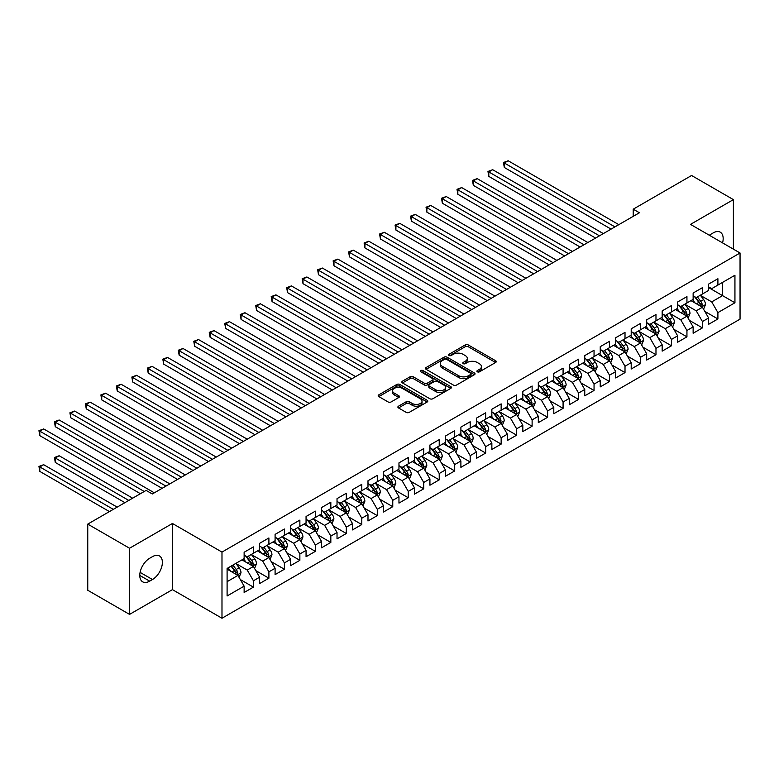 <?xml version="1.0" encoding="UTF-8"?>
<svg xmlns="http://www.w3.org/2000/svg" width="779" height="779" viewBox="0 0 779 779"><rect width="100%" height="100%" fill="white"/><g stroke="black" fill="none" stroke-linecap="round" stroke-linejoin="round"><path stroke-width="1.17" d="M477.352 371.817A1.509 0.867 0 0 0 479.474 371.817L495.619 362.488A2.152 1.237 0 0 0 496.252 361.612A2.152 1.237 0 0 0 495.619 360.735L468.267 344.941A2.152 1.237 0 0 0 465.229 344.941L449.084 354.26A1.509 0.867 0 0 0 448.636 354.883A1.509 0.867 0 0 0 449.084 355.497A1.509 0.867 0 0 0 451.207 355.497L453.3 354.289A6.875 3.973 0 0 1 463.028 354.289L465.306 355.604A6.875 3.973 0 0 1 467.322 358.408A6.875 3.973 0 0 1 465.306 361.222L463.213 362.42A1.509 0.867 0 0 0 462.775 363.043A1.509 0.867 0 0 0 463.213 363.657A1.509 0.867 0 0 0 465.345 363.657L467.429 362.449A6.875 3.973 0 0 1 477.157 362.449L479.436 363.764A6.875 3.973 0 0 1 481.451 366.568A6.875 3.973 0 0 1 479.436 369.382L477.352 370.58A1.509 0.867 0 0 0 476.904 371.203A1.509 0.867 0 0 0 477.352 371.817L477.352 370.58M398.507 406.19A2.152 1.237 0 0 0 397.884 407.066A2.152 1.237 0 0 0 398.507 407.943L406.18 412.373A2.152 1.237 0 0 0 409.228 412.373L427.155 402.022A2.152 1.237 0 0 0 427.788 401.136A2.152 1.237 0 0 0 427.155 400.26L399.802 384.466A2.152 1.237 0 0 0 396.764 384.466L378.828 394.826A2.152 1.237 0 0 0 378.204 395.703A2.152 1.237 0 0 0 378.828 396.579L388.098 401.935A2.152 1.237 0 0 0 391.136 401.935L398.819 397.494A2.152 1.237 0 0 0 399.442 396.618A2.152 1.237 0 0 0 398.819 395.742L394.213 393.093A5.745 3.32 0 0 1 392.528 390.746A5.745 3.32 0 0 1 396.083 387.679A5.745 3.32 0 0 1 402.344 388.4L420.358 398.79A5.745 3.32 0 0 1 422.043 401.136A5.745 3.32 0 0 1 418.489 404.204A5.745 3.32 0 0 1 412.227 403.483L409.228 401.76A2.152 1.237 0 0 0 406.18 401.76L398.507 406.19L398.507 407.943M129.557 548.241L129.557 614.397L172.441 589.635L172.441 523.478L129.557 548.241L87.754 524.111L146.121 490.41L152.314 493.983L639.413 212.764L633.22 209.191L633.22 216.338M172.441 523.478L221.986 552.087L740.05 252.99L740.05 319.137L221.986 618.234L221.986 552.087M733.39 249.144L733.39 199.619L690.506 224.381L740.05 252.99M733.39 199.619L691.586 175.489L633.22 209.191M453.446 385.079A2.152 1.237 0 0 0 456.484 385.079L474.421 374.728A2.152 1.237 0 0 0 475.054 373.852A2.152 1.237 0 0 0 474.421 372.975L447.068 357.181A2.152 1.237 0 0 0 444.03 357.181L426.094 367.532A2.152 1.237 0 0 0 425.461 368.409A2.152 1.237 0 0 0 426.094 369.295L453.446 385.079M421.449 372.138A1.509 0.867 0 0 1 422.978 372.352L422.978 370.561L450.788 386.618A2.152 1.237 0 0 1 451.421 387.494A2.152 1.237 0 0 1 450.788 388.37L432.861 398.731A2.152 1.237 0 0 1 429.813 398.731L402.461 382.937L402.461 381.174A2.152 1.237 0 0 0 401.828 382.061A2.152 1.237 0 0 0 402.461 382.937M402.461 381.174L410.134 376.744A2.152 1.237 0 0 1 413.172 376.744L424.273 383.151A2.152 1.237 0 0 0 427.311 383.151L432.403 380.21A2.152 1.237 0 0 0 433.027 379.334A2.152 1.237 0 0 0 432.403 378.458L420.855 371.787A1.509 0.867 0 0 1 420.407 371.174A1.509 0.867 0 0 1 421.342 370.376A1.509 0.867 0 0 1 422.978 370.561M708.617 287.578L722.552 295.631L722.552 282.397L734.938 275.25L717.907 285.075L717.907 278.736L708.617 284.092L708.617 290.44L702.424 294.014L702.424 287.675L693.135 293.031L693.135 299.379L686.942 302.953L686.942 296.614L677.652 301.97L677.652 308.318L671.459 311.892L671.459 305.553L662.169 310.909L662.169 317.257L655.976 320.831L655.976 314.492L646.687 319.848L646.687 326.197L640.494 329.77L640.494 323.431L631.204 328.787L631.204 335.136L625.011 338.709L625.011 332.37L615.722 337.726L615.722 344.075L609.529 347.648L609.529 341.309L600.239 346.665L600.239 353.014L594.046 356.587L594.046 350.248L584.756 355.604L584.756 361.953L578.563 365.526L578.563 359.187L569.274 364.543L569.274 370.892L563.081 374.465L563.081 368.126L553.791 373.482L553.791 379.831L547.598 383.404L547.598 377.065L538.308 382.421L538.308 388.77L532.115 392.343L532.115 386.004L522.826 391.36L522.826 397.709L516.633 401.282L516.633 394.943L507.343 400.299L507.343 406.648L501.15 410.221L501.15 403.882L491.861 409.238L491.861 415.587L485.668 419.16L485.668 412.821L476.378 418.177L476.378 424.526L470.185 428.099L470.185 421.76L460.895 427.116L460.895 433.465L454.702 437.038L454.702 430.699L445.413 436.055L445.413 442.404L439.22 445.978L439.22 439.638L429.93 444.994L429.93 451.343L423.737 454.917L423.737 448.577L414.447 453.933L414.447 460.282L408.254 463.856L408.254 457.516L398.965 462.872L398.965 469.221L392.762 472.795L392.762 466.455L383.472 471.811L383.472 478.16L377.279 481.734L377.279 475.394L367.99 480.75L367.99 487.099L361.797 490.673L361.797 484.334L352.507 489.689L352.507 496.038L346.314 499.612L346.314 493.273L337.025 498.628L337.025 504.977L330.832 508.551L330.832 502.212L321.542 507.567L321.542 513.916L315.349 517.49L315.349 511.151L306.059 516.506L306.059 522.855L299.866 526.429L299.866 520.09L290.577 525.445L290.577 531.794L284.384 535.368L284.384 529.029L275.094 534.384L275.094 540.733L268.901 544.307L268.901 537.968L259.611 543.323L259.611 549.672L253.418 553.246L253.418 546.907L244.129 552.262L244.129 558.611L227.098 568.446L227.098 595.974L244.129 586.149L237.936 575.418L227.098 569.157M734.938 275.25L734.938 302.778L717.907 312.613L711.714 301.882L700.487 295.407M704.829 311.405L717.907 318.962L717.907 312.613M717.907 318.962L708.617 324.317L708.617 317.978L702.424 321.552L696.231 310.821L685.004 304.346M689.347 320.344L702.424 327.901L702.424 321.552M702.424 327.901L693.135 333.256L693.135 326.917L686.942 330.491L680.749 319.76L669.521 313.285M673.864 329.283L686.942 336.84L686.942 330.491M686.942 336.84L677.652 342.195L677.652 335.856L671.459 339.43L665.266 328.699L654.039 322.224M658.382 338.222L671.459 345.779L671.459 339.43M671.459 345.779L662.169 351.134L662.169 344.795L655.976 348.369L649.783 337.638L638.556 331.163M642.899 347.161L655.976 354.718L655.976 348.369M655.976 354.718L646.687 360.073L646.687 353.734L640.494 357.308L634.301 346.577L623.073 340.102M627.416 356.1L640.494 363.657L640.494 357.308M640.494 363.657L631.204 369.012L631.204 362.673L625.011 366.247L618.818 355.516L607.591 349.041M611.924 365.039L625.011 372.596L625.011 366.247M625.011 372.596L615.722 377.951L615.722 371.612L609.529 375.186L603.336 364.455L592.108 357.98M596.441 373.978L609.529 381.535L609.529 375.186M609.529 381.535L600.239 386.89L600.239 380.551L594.046 384.125L587.853 373.394L576.626 366.919M580.959 382.917L594.046 390.474L594.046 384.125M594.046 390.474L584.756 395.829L584.756 389.49L578.563 393.064L572.37 382.333L561.143 375.858M565.476 391.856L578.563 399.413L578.563 393.064M578.563 399.413L569.274 404.768L569.274 398.429L563.081 402.003L556.888 391.272L545.66 384.797M549.993 400.796L563.081 408.352L563.081 402.003M563.081 408.352L553.791 413.707L553.791 407.368L547.598 410.942L541.405 400.211L530.178 393.736M534.511 409.735L547.598 417.291L547.598 410.942M547.598 417.291L538.308 422.646L538.308 416.307L532.115 419.881L525.922 409.15L514.695 402.675M519.028 418.674L532.115 426.23L532.115 419.881M532.115 426.23L522.826 431.585L522.826 425.246L516.633 428.82L510.44 418.089L499.212 411.614M503.546 427.613L516.633 435.169L516.633 428.82M516.633 435.169L507.343 440.524L507.343 434.185L501.15 437.759L494.957 427.028L483.73 420.553M488.063 436.552L501.15 444.108L501.15 437.759M501.15 444.108L491.861 449.464L491.861 443.124L485.668 446.698L479.474 435.967L468.247 429.492M472.58 445.491L485.668 453.047L485.668 446.698M485.668 453.047L476.378 458.403L476.378 452.063L470.185 455.637L463.992 444.906L452.765 438.431M457.098 454.43L470.185 461.986L470.185 455.637M470.185 461.986L460.895 467.342L460.895 461.002L454.702 464.576L448.509 453.845L437.282 447.37M441.615 463.369L454.702 470.925L454.702 464.576M454.702 470.925L445.413 476.281L445.413 469.941L439.22 473.515L433.027 462.784L421.799 456.309M426.132 472.308L439.22 479.864L439.22 473.515M439.22 479.864L429.93 485.22L429.93 478.881L423.737 482.454L417.544 471.723L406.317 465.248M410.65 481.247L423.737 488.803L423.737 482.454M423.737 488.803L414.447 494.159L414.447 487.82L408.254 491.393L402.061 480.662L390.834 474.187M395.167 490.186L408.254 497.742L408.254 491.393M408.254 497.742L398.965 503.098L398.965 496.759L392.762 500.332L386.569 489.601L375.351 483.126M379.685 499.125L392.762 506.681L392.762 500.332M392.762 506.681L383.472 512.037L383.472 505.698L377.279 509.271L371.086 498.541L359.869 492.065M364.202 508.064L377.279 515.62L377.279 509.271M377.279 515.62L367.99 520.976L367.99 514.637L361.797 518.21L355.604 507.48L344.386 501.004M348.719 517.003L361.797 524.559L361.797 518.21M361.797 524.559L352.507 529.915L352.507 523.576L346.314 527.149L340.121 516.419L328.904 509.943M333.237 525.942L346.314 533.498L346.314 527.149M346.314 533.498L337.025 538.854L337.025 532.515L330.832 536.088L324.639 525.358L313.421 518.882M317.754 534.881L330.832 542.437L330.832 536.088M330.832 542.437L321.542 547.793L321.542 541.454L315.349 545.027L309.156 534.297L297.938 527.821M302.271 543.82L315.349 551.376L315.349 545.027M315.349 551.376L306.059 556.732L306.059 550.393L299.866 553.966L293.673 543.236L282.446 536.76M286.789 552.759L299.866 560.315L299.866 553.966M299.866 560.315L290.577 565.671L290.577 559.332L284.384 562.905L278.191 552.175L266.963 545.699M271.306 561.698L284.384 569.254L284.384 562.905M284.384 569.254L275.094 574.61L275.094 568.271L268.901 571.844L262.708 561.114L251.481 554.638M255.824 570.637L268.901 578.193L268.901 571.844M268.901 578.193L259.611 583.549L259.611 577.21L253.418 580.783L247.225 570.053L235.998 563.577M240.341 579.576L253.418 587.132L253.418 580.783M253.418 587.132L244.129 592.488L244.129 586.149M244.129 555.038L247.225 556.829L253.418 553.246M227.098 581.679L237.936 575.418M259.611 546.098L262.708 547.89L268.901 544.307M247.225 570.053L253.418 566.479L241.967 559.867M259.611 577.21L253.418 566.479M275.094 537.159L278.191 538.951L284.384 535.368M262.708 561.114L268.901 557.54L257.45 550.928M275.094 568.271L268.901 557.54M290.577 528.22L293.673 530.012L299.866 526.429M278.191 552.175L284.384 548.601L272.932 541.989M290.577 559.332L284.384 548.601M306.059 519.281L309.156 521.073L315.349 517.49M293.673 543.236L299.866 539.662L288.415 533.05M306.059 550.393L299.866 539.662M321.542 510.342L324.639 512.134L330.832 508.551M309.156 534.297L315.349 530.723L303.898 524.111M321.542 541.454L315.349 530.723M337.025 501.403L340.121 503.195L346.314 499.612M324.639 525.358L330.832 521.784L319.38 515.172M337.025 532.515L330.832 521.784M352.507 492.464L355.604 494.256L361.797 490.673M340.121 516.419L346.314 512.845L334.863 506.233M352.507 523.576L346.314 512.845M367.99 483.525L371.086 485.317L377.279 481.734M355.604 507.48L361.797 503.906L350.346 497.294M367.99 514.637L361.797 503.906M383.472 474.586L386.569 476.378L392.762 472.795M371.086 498.541L377.279 494.967L365.828 488.355M383.472 505.698L377.279 494.967M398.965 465.647L402.061 467.439L408.254 463.856M386.569 489.601L392.762 486.028L381.311 479.416M398.965 496.759L392.762 486.028M414.447 456.708L417.544 458.5L423.737 454.917M402.061 480.662L408.254 477.089L396.793 470.477M414.447 487.82L408.254 477.089M429.93 447.769L433.027 449.561L439.22 445.978M417.544 471.723L423.737 468.15L412.276 461.538M429.93 478.881L423.737 468.15M445.413 438.83L448.509 440.622L454.702 437.038M433.027 462.784L439.22 459.211L427.759 452.599M445.413 469.941L439.22 459.211M460.895 429.891L463.992 431.683L470.185 428.099M448.509 453.845L454.702 450.272L443.241 443.66M460.895 461.002L454.702 450.272M476.378 420.952L479.474 422.744L485.668 419.16M463.992 444.906L470.185 441.333L458.724 434.721M476.378 452.063L470.185 441.333M491.861 412.013L494.957 413.805L501.15 410.221M479.474 435.967L485.668 432.394L474.207 425.782M491.861 443.124L485.668 432.394M507.343 403.074L510.44 404.866L516.633 401.282M494.957 427.028L501.15 423.455L489.689 416.843M507.343 434.185L501.15 423.455M522.826 394.135L525.922 395.927L532.115 392.343M510.44 418.089L516.633 414.516L505.172 407.904M522.826 425.246L516.633 414.516M538.308 385.196L541.405 386.988L547.598 383.404M525.922 409.15L532.115 405.577L520.654 398.965M538.308 416.307L532.115 405.577M553.791 376.257L556.888 378.049L563.081 374.465M541.405 400.211L547.598 396.638L536.137 390.026M553.791 407.368L547.598 396.638M569.274 367.318L572.37 369.11L578.563 365.526M556.888 391.272L563.081 387.699L551.62 381.087M569.274 398.429L563.081 387.699M584.756 358.379L587.853 360.171L594.046 356.587M572.37 382.333L578.563 378.76L567.102 372.148M584.756 389.49L578.563 378.76M600.239 349.44L603.336 351.232L609.529 347.648M587.853 373.394L594.046 369.821L582.585 363.209M600.239 380.551L594.046 369.821M615.722 340.501L618.818 342.293L625.011 338.709M603.336 364.455L609.529 360.881L598.068 354.27M615.722 371.612L609.529 360.881M631.204 331.562L634.301 333.354L640.494 329.77M618.818 355.516L625.011 351.942L613.55 345.331M631.204 362.673L625.011 351.942M646.687 322.623L649.783 324.415L655.976 320.831M634.301 346.577L640.494 343.003L629.033 336.392M646.687 353.734L640.494 343.003M662.169 313.684L665.266 315.476L671.459 311.892M649.783 337.638L655.976 334.064L644.515 327.453M662.169 344.795L655.976 334.064M677.652 304.745L680.749 306.536L686.942 302.953M665.266 328.699L671.459 325.125L659.998 318.514M677.652 335.856L671.459 325.125M693.135 295.806L696.231 297.597L702.424 294.014M680.749 319.76L686.942 316.186L675.49 309.575M693.135 326.917L686.942 316.186M708.617 286.867L711.714 288.658L717.907 285.075M696.231 310.821L702.424 307.247L690.973 300.636M708.617 317.978L702.424 307.247M87.754 524.111L87.754 590.258L129.557 614.397M172.441 589.635L221.986 618.234M711.714 301.882L722.552 295.631L734.938 302.778M722.561 242.892A14.012 8.092 120 0 0 720.273 232.181A14.012 8.092 120 0 0 713.262 232.872L710.477 234.479A14.012 8.092 120 0 0 709.309 235.239M149.685 558.251A14.012 8.092 120 0 0 140.532 570.608A14.012 8.092 120 0 0 142.674 581.835A14.012 8.092 120 0 0 149.685 581.144L152.47 579.527A14.012 8.092 120 0 0 161.623 567.18A14.012 8.092 120 0 0 159.481 555.953A14.012 8.092 120 0 0 152.47 556.644L149.685 558.251M477.946 372.021L479.436 371.164A6.875 3.973 0 0 0 481.451 368.36L481.451 366.568M467.322 358.408L467.322 360.2A6.875 3.973 0 0 1 465.306 363.004L463.817 363.861M495.59 362.508L468.267 346.733A2.152 1.237 0 0 0 465.229 346.733L449.678 355.701M474.421 372.975L474.421 374.728L447.068 358.973A2.152 1.237 0 0 0 444.03 358.973L426.123 369.304L426.094 367.532M470.623 374.465A1.509 0.867 0 0 0 471.061 373.852A1.509 0.867 0 0 0 470.623 373.238L446.61 359.372A1.509 0.867 0 0 0 444.478 359.372L442.277 360.648A6.875 3.973 0 0 0 440.262 363.452A6.875 3.973 0 0 0 442.277 366.266L458.695 375.741A6.875 3.973 0 0 0 468.422 375.741L470.623 374.465L470.623 376.257A1.509 0.867 0 0 0 471.061 375.644L471.061 373.852M440.262 363.452L440.262 365.244A6.875 3.973 0 0 0 442.277 368.048L442.277 366.266M470.623 376.257L468.422 377.523A6.875 3.973 0 0 1 458.695 377.523L442.277 368.048M402.49 382.947L410.134 378.536L410.134 376.744M433.027 379.334L433.027 381.126A2.152 1.237 0 0 1 432.403 382.002L427.311 384.943A2.152 1.237 0 0 1 424.273 384.943L413.172 378.536A2.152 1.237 0 0 0 410.134 378.536M422.978 372.352L450.759 388.39M435.782 389.802A5.745 3.32 0 0 0 442.044 390.522A5.745 3.32 0 0 0 445.598 387.455A5.745 3.32 0 0 0 443.913 385.108L437.564 381.447A2.152 1.237 0 0 0 434.526 381.447L429.433 384.378A2.152 1.237 0 0 0 428.81 385.254A2.152 1.237 0 0 0 429.433 386.141L435.782 389.802L435.782 391.584A5.745 3.32 0 0 0 442.044 392.304A5.745 3.32 0 0 0 445.598 389.237L445.598 387.455M428.81 385.254L428.81 387.046A2.152 1.237 0 0 0 429.433 387.923L429.433 386.141M435.782 391.584L429.433 387.923M422.043 401.136L422.043 402.928A5.745 3.32 0 0 1 418.489 405.995A5.745 3.32 0 0 1 412.227 405.275L409.228 403.541A2.152 1.237 0 0 0 406.18 403.541L398.536 407.953M392.528 390.746L392.528 392.528A5.745 3.32 0 0 0 394.213 394.875L394.213 393.093M398.79 397.514L394.213 394.875M427.155 400.26L427.155 402.022L399.802 386.257A2.152 1.237 0 0 0 396.764 386.257L378.857 396.599M703.573 309.234L705.492 304.55A5.804 3.35 -120 0 0 703.641 299.603L700.35 295.212M695.111 303.021L692.609 299.681M504.295 203.222L580.112 247.001L473.32 185.344L473.32 180.874L477.196 178.644L587.853 242.532M701.334 306.614L702.356 304.793A5.804 3.35 -120 0 0 700.701 301.307L697.409 296.916M695.53 297.188L699.591 302.612A2.96 1.704 60 0 1 700.126 303.508L702.356 304.793M694.508 296.595L698.841 302.379A5.804 3.35 60 0 1 700.496 305.865L700.623 306.205M614.943 226.884L504.295 162.996L508.161 160.766L618.818 224.654M611.077 229.123L504.295 167.466L504.295 162.996L503.438 162.509L508.161 160.766M504.295 167.466L503.438 162.509M688.091 318.173L690.009 313.489A5.804 3.35 -120 0 0 688.159 308.542L684.868 304.151M679.629 311.96L677.126 308.62M488.803 212.161L564.629 255.94L457.838 194.283L457.838 189.813L461.713 187.583L572.37 251.471M685.851 315.553L686.874 313.733A5.804 3.35 -120 0 0 685.218 310.246L681.927 305.855M680.048 306.128L684.108 311.551A2.96 1.704 60 0 1 684.644 312.447L686.874 313.733M679.025 305.534L683.358 311.318A5.804 3.35 60 0 1 685.014 314.804L685.13 315.144M672.608 327.112L674.526 322.428A5.804 3.35 -120 0 0 672.676 317.481L669.385 313.09M664.146 320.899L661.644 317.559M473.32 221.1L549.146 264.879L442.355 203.222L442.355 198.752L446.231 196.522L556.888 260.41M670.368 324.492L671.391 322.672A5.804 3.35 -120 0 0 669.736 319.186L666.444 314.794M664.565 315.067L668.625 320.49A2.96 1.704 60 0 1 669.161 321.386L671.391 322.672M663.542 314.473L667.876 320.257A5.804 3.35 60 0 1 669.531 323.743L669.648 324.083M599.46 235.823L488.803 171.935L492.679 169.705L603.336 233.593M595.594 238.062L488.803 176.405L488.803 171.935L487.956 171.448L492.679 169.705M488.803 176.405L487.956 171.448M583.977 244.762L472.473 180.387L477.196 178.644M473.32 185.344L472.473 180.387M657.125 336.051L659.044 331.367A5.804 3.35 -120 0 0 657.194 326.42L653.902 322.029M648.664 329.838L646.161 326.498M457.838 230.039L533.664 273.818L426.873 212.161L426.873 207.691L430.748 205.461L541.405 269.349M654.886 333.431L655.908 331.611A5.804 3.35 -120 0 0 654.253 328.125L650.962 323.733M649.082 324.006L653.143 329.429A2.96 1.704 60 0 1 653.678 330.325L655.908 331.611M648.06 323.412L652.393 329.196A5.804 3.35 60 0 1 654.048 332.682L654.165 333.022M641.643 344.99L643.561 340.306A5.804 3.35 -120 0 0 641.711 335.359L638.42 330.968M633.181 338.777L630.678 335.437M442.355 238.978L518.181 282.758L411.39 221.1L411.39 216.63L415.265 214.4L525.922 278.288M639.403 342.371L640.426 340.55A5.804 3.35 -120 0 0 638.77 337.064L635.479 332.672M633.6 332.945L637.66 338.368A2.96 1.704 60 0 1 638.196 339.264L640.426 340.55M632.577 332.351L636.91 338.135A5.804 3.35 60 0 1 638.566 341.621L638.683 341.962M568.495 253.701L456.991 189.326L461.713 187.583M457.838 194.283L456.991 189.326M553.012 262.64L441.508 198.265L446.231 196.522M442.355 203.222L441.508 198.265M626.16 353.929L628.078 349.245A5.804 3.35 -120 0 0 626.228 344.299L622.937 339.907M617.698 347.716L615.196 344.376M426.873 247.917L502.698 291.697L395.907 230.039L395.907 225.569L399.783 223.339L510.44 287.227M623.921 351.31L624.943 349.489A5.804 3.35 -120 0 0 623.288 346.003L619.996 341.611M618.117 341.884L622.178 347.307A2.96 1.704 60 0 1 622.713 348.203L624.943 349.489M617.095 341.29L621.428 347.074A5.804 3.35 60 0 1 623.083 350.56L623.2 350.901M537.529 271.579L426.025 207.204L430.748 205.461M426.873 212.161L426.025 207.204M610.678 362.868L612.596 358.184A5.804 3.35 -120 0 0 610.746 353.238L607.454 348.846M602.216 356.655L599.713 353.315M411.39 256.856L487.216 300.636L380.425 238.978L380.425 234.508L384.3 232.278L494.957 296.166M608.438 360.249L609.46 358.428A5.804 3.35 -120 0 0 607.795 354.942L604.514 350.55M602.634 350.823L606.695 356.246A2.96 1.704 60 0 1 607.231 357.142L609.46 358.428M601.612 350.229L605.945 356.013A5.804 3.35 60 0 1 607.601 359.499L607.717 359.84M522.047 280.518L410.543 216.143L415.265 214.4M411.39 221.1L410.543 216.143M595.195 371.807L597.113 367.123A5.804 3.35 -120 0 0 595.263 362.177L591.972 357.785M586.733 365.594L584.231 362.254M395.907 265.795L471.733 309.575L364.942 247.917L364.942 243.447L368.818 241.217L479.474 305.105M592.955 369.188L593.978 367.367A5.804 3.35 -120 0 0 592.313 363.881L589.031 359.489M587.152 359.762L591.212 365.185A2.96 1.704 60 0 1 591.748 366.081L593.978 367.367M586.129 359.168L590.463 364.952A5.804 3.35 60 0 1 592.118 368.438L592.235 368.779M579.712 380.746L581.631 376.062A5.804 3.35 -120 0 0 579.78 371.116L576.489 366.724M571.241 374.533L568.748 371.193M380.425 274.734L456.251 318.514L349.459 256.856L349.459 252.386L353.335 250.156L463.992 314.044M577.473 378.127L578.495 376.306A5.804 3.35 -120 0 0 576.83 372.82L573.548 368.428M571.669 368.701L575.73 374.124A2.96 1.704 60 0 1 576.265 375.02L578.495 376.306M570.647 368.107L574.98 373.891A5.804 3.35 60 0 1 576.635 377.377L576.752 377.718M564.23 389.685L566.148 385.001A5.804 3.35 -120 0 0 564.288 380.055L561.007 375.663M555.758 383.472L553.265 380.133M364.942 283.673L440.768 327.453L333.977 265.795L333.977 261.325L337.852 259.095L448.509 322.983M561.99 387.066L563.013 385.245A5.804 3.35 -120 0 0 561.347 381.759L558.066 377.367M556.187 377.64L560.247 383.064A2.96 1.704 60 0 1 560.783 383.959L563.013 385.245M555.164 377.046L559.497 382.83A5.804 3.35 60 0 1 561.153 386.316L561.269 386.657M548.747 398.624L550.665 393.94A5.804 3.35 -120 0 0 548.806 388.994L545.524 384.602M540.275 392.412L537.783 389.072M349.459 292.612L425.285 336.392L318.494 274.734L318.494 270.264L322.37 268.034L433.027 331.922M546.507 396.005L547.53 394.184A5.804 3.35 -120 0 0 545.865 390.698L542.583 386.306M540.704 386.579L544.764 392.003A2.96 1.704 60 0 1 545.3 392.898L547.53 394.184M539.681 385.985L544.015 391.769A5.804 3.35 60 0 1 545.67 395.255L545.787 395.596M533.255 407.563L535.183 402.879A5.804 3.35 -120 0 0 533.323 397.933L530.041 393.541M524.793 401.351L522.3 398.011M333.977 301.551L409.793 345.331L303.012 283.673L303.012 279.203L306.887 276.973L417.544 340.861M531.025 404.944L532.047 403.123A5.804 3.35 -120 0 0 530.382 399.637L527.101 395.245M525.221 395.518L529.282 400.942A2.96 1.704 60 0 1 529.817 401.837L532.047 403.123M524.199 394.924L528.532 400.708A5.804 3.35 60 0 1 530.187 404.194L530.304 404.535M517.772 416.502L519.7 411.818A5.804 3.35 -120 0 0 517.84 406.872L514.559 402.48M509.31 410.29L506.817 406.95M318.494 310.49L394.31 354.27L287.529 292.612L287.529 288.142L291.404 285.912L402.061 349.8M515.532 413.883L516.565 412.062A5.804 3.35 -120 0 0 514.9 408.576L511.618 404.184M509.739 404.457L513.799 409.881A2.96 1.704 60 0 1 514.335 410.776L516.565 412.062M508.716 403.863L513.04 409.647A5.804 3.35 60 0 1 514.705 413.133L514.822 413.474M502.289 425.441L504.217 420.757A5.804 3.35 -120 0 0 502.358 415.811L499.076 411.419M493.828 419.229L491.335 415.889M303.012 319.429L378.828 363.209L272.046 301.551L272.046 297.081L275.912 294.851L386.569 358.739M500.05 422.822L501.082 421.001A5.804 3.35 -120 0 0 499.417 417.515L496.126 413.123M494.256 413.396L498.317 418.82A2.96 1.704 60 0 1 498.852 419.715L501.082 421.001M493.234 412.802L497.557 418.586A5.804 3.35 60 0 1 499.222 422.072L499.339 422.413M486.807 434.38L488.725 429.696A5.804 3.35 -120 0 0 486.875 424.75L483.593 420.358M478.345 428.168L475.852 424.828M287.529 328.368L363.345 372.148L256.564 310.49L256.564 306.02L260.429 303.791L371.086 367.678M484.567 431.761L485.599 429.94A5.804 3.35 -120 0 0 483.934 426.454L480.643 422.062M478.773 422.335L482.834 427.759A2.96 1.704 60 0 1 483.369 428.654L485.599 429.94M477.751 421.741L482.074 427.525A5.804 3.35 60 0 1 483.74 431.011L483.856 431.352M471.324 443.319L473.243 438.635A5.804 3.35 -120 0 0 471.392 433.689L468.101 429.297M462.862 437.107L460.36 433.767M272.046 337.307L347.862 381.087L241.081 319.429L241.081 314.959L244.947 312.73L355.604 376.617M469.085 440.7L470.117 438.879A5.804 3.35 -120 0 0 468.452 435.393L465.16 431.001M463.291 431.274L467.351 436.698A2.96 1.704 60 0 1 467.887 437.594L470.117 438.879M462.268 430.68L466.592 436.464A5.804 3.35 60 0 1 468.257 439.95L468.374 440.291M455.842 452.258L457.76 447.574A5.804 3.35 -120 0 0 455.91 442.628L452.618 438.236M447.38 446.046L444.877 442.706M256.564 346.246L332.38 390.026L225.598 328.368L225.598 323.898L229.464 321.669L340.121 385.556M453.602 449.639L454.634 447.818A5.804 3.35 -120 0 0 452.969 444.332L449.678 439.94M447.808 440.213L451.869 445.637A2.96 1.704 60 0 1 452.404 446.533L454.634 447.818M446.786 439.619L451.109 445.403A5.804 3.35 60 0 1 452.774 448.889L452.891 449.23M440.359 461.197L442.277 456.513A5.804 3.35 -120 0 0 440.427 451.567L437.136 447.175M431.897 454.985L429.395 451.645M241.081 355.185L316.897 398.965L210.116 337.307L210.116 332.837L213.982 330.608L324.639 394.495M438.119 458.578L439.152 456.757A5.804 3.35 -120 0 0 437.486 453.271L434.195 448.879M432.326 449.152L436.386 454.576A2.96 1.704 60 0 1 436.922 455.472L439.152 456.757M431.303 448.558L435.627 454.342A5.804 3.35 60 0 1 437.292 457.828L437.409 458.169M424.876 470.136L426.795 465.452A5.804 3.35 -120 0 0 424.945 460.506L421.653 456.114M416.414 463.924L413.912 460.584M225.598 364.124L301.415 407.904L194.633 346.246L194.633 341.777L198.499 339.547L309.156 403.434M422.637 467.517L423.669 465.696A5.804 3.35 -120 0 0 422.004 462.21L418.712 457.818M416.833 458.091L420.903 463.515A2.96 1.704 60 0 1 421.439 464.411L423.669 465.696M415.82 457.497L420.144 463.281A5.804 3.35 60 0 1 421.809 466.767L421.926 467.108M409.394 479.075L411.312 474.392A5.804 3.35 -120 0 0 409.462 469.445L406.171 465.053M400.932 472.863L398.429 469.523M210.116 373.063L285.932 416.843L179.151 355.185L179.151 350.716L183.016 348.486L293.673 412.373M407.154 476.456L408.186 474.635A5.804 3.35 -120 0 0 406.521 471.149L403.23 466.757M401.351 467.03L405.421 472.454A2.96 1.704 60 0 1 405.956 473.35L408.186 474.635M400.338 466.436L404.661 472.22A5.804 3.35 60 0 1 406.326 475.706L406.443 476.047M393.911 488.014L395.829 483.331A5.804 3.35 -120 0 0 393.979 478.384L390.688 473.992M385.449 481.802L382.947 478.462M194.633 382.002L270.449 425.782L163.668 364.124L163.668 359.655L167.534 357.425L278.191 421.312M391.671 485.395L392.704 483.574A5.804 3.35 -120 0 0 391.039 480.088L387.747 475.696M385.868 475.969L389.938 481.393A2.96 1.704 60 0 1 390.474 482.289L392.704 483.574M384.855 475.375L389.179 481.159A5.804 3.35 60 0 1 390.844 484.645L390.961 484.986M378.428 496.953L380.347 492.27A5.804 3.35 -120 0 0 378.497 487.323L375.205 482.931M369.967 490.741L367.464 487.401M179.151 390.941L254.967 434.721L148.185 373.063L148.185 368.594L152.051 366.364L262.708 430.251M376.189 494.334L377.221 492.513A5.804 3.35 -120 0 0 375.556 489.027L372.265 484.635M370.385 484.908L374.456 490.332A2.96 1.704 60 0 1 374.991 491.228L377.221 492.513M369.373 484.314L373.696 490.098A5.804 3.35 60 0 1 375.361 493.584L375.478 493.925M362.946 505.892L364.864 501.209A5.804 3.35 -120 0 0 363.014 496.262L359.723 491.87M354.484 499.68L351.981 496.34M163.668 399.88L239.484 443.66L132.703 382.002L132.703 377.533L136.568 375.303L247.225 439.19M360.706 503.273L361.729 501.452A5.804 3.35 -120 0 0 360.073 497.966L356.782 493.574M354.903 493.847L358.973 499.271A2.96 1.704 60 0 1 359.508 500.167L361.729 501.452M353.89 493.253L358.213 499.037A5.804 3.35 60 0 1 359.879 502.523L359.995 502.864M347.463 514.831L349.382 510.148A5.804 3.35 -120 0 0 347.531 505.201L344.24 500.809M339.001 508.619L336.499 505.279M148.185 408.819L224.001 452.599L117.22 390.941L117.22 386.472L121.086 384.242L231.743 448.129M345.224 512.212L346.246 510.391A5.804 3.35 -120 0 0 344.591 506.905L341.299 502.513M339.42 502.786L343.481 508.21A2.96 1.704 60 0 1 344.026 509.106L346.246 510.391M338.398 502.192L342.731 507.976A5.804 3.35 60 0 1 344.396 511.462L344.513 511.803M331.981 523.77L333.899 519.087A5.804 3.35 -120 0 0 332.049 514.14L328.757 509.748M323.519 517.558L321.016 514.218M132.703 417.758L208.519 461.538L101.737 399.88L101.737 395.411L105.603 393.181L216.26 457.069M329.741 521.151L330.763 519.33A5.804 3.35 -120 0 0 329.108 515.844L325.817 511.452M323.937 511.725L327.998 517.149A2.96 1.704 60 0 1 328.543 518.045L330.763 519.33M322.915 511.131L327.248 516.915A5.804 3.35 60 0 1 328.913 520.401L329.03 520.742M316.498 532.709L318.416 528.026A5.804 3.35 -120 0 0 316.566 523.079L313.275 518.687M308.036 526.497L305.534 523.157M117.22 426.697L193.036 470.477L86.255 408.819L86.255 404.35L90.121 402.12L200.778 466.008M314.258 530.09L315.281 528.269A5.804 3.35 -120 0 0 313.625 524.783L310.334 520.391M308.455 520.664L312.515 526.088A2.96 1.704 60 0 1 313.061 526.984L315.281 528.269M307.432 520.07L311.766 525.854A5.804 3.35 60 0 1 313.431 529.34L313.548 529.681M301.015 541.648L302.934 536.965A5.804 3.35 -120 0 0 301.084 532.018L297.792 527.626M292.553 535.436L290.051 532.096M101.737 435.636L177.554 479.416L70.772 417.758L70.772 413.289L74.638 411.059L185.295 474.947M298.776 539.029L299.798 537.208A5.804 3.35 -120 0 0 298.143 533.722L294.851 529.331M292.972 529.603L297.033 535.027A2.96 1.704 60 0 1 297.578 535.923L299.798 537.208M291.95 529.009L296.283 534.793A5.804 3.35 60 0 1 297.948 538.279L298.065 538.62M285.533 550.587L287.451 545.904A5.804 3.35 -120 0 0 285.601 540.957L282.31 536.565M277.071 544.375L274.568 541.035M86.255 444.575L162.071 488.355L55.28 426.697L55.28 422.228L59.155 419.998L169.812 483.886M283.293 547.968L284.316 546.147A5.804 3.35 -120 0 0 282.66 542.661L279.369 538.27M277.49 538.542L281.55 543.966A2.96 1.704 60 0 1 282.095 544.862L284.316 546.147M276.467 537.948L280.8 543.732A5.804 3.35 60 0 1 282.465 547.218L282.582 547.559M506.564 289.457L395.06 225.082L399.783 223.339M395.907 230.039L395.06 225.082M491.082 298.396L379.577 234.021L384.3 232.278M380.425 238.978L379.577 234.021M475.599 307.335L364.095 242.96L368.818 241.217M364.942 247.917L364.095 242.96M460.116 316.274L348.612 251.899L353.335 250.156M349.459 256.856L348.612 251.899M444.634 325.213L333.13 260.838L337.852 259.095M333.977 265.795L333.13 260.838M429.151 334.152L317.647 269.777L322.37 268.034M318.494 274.734L317.647 269.777M413.668 343.091L302.164 278.716L306.887 276.973M303.012 283.673L302.164 278.716M398.186 352.03L286.682 287.655L291.404 285.912M287.529 292.612L286.682 287.655M382.703 360.969L271.199 296.595L275.912 294.851M272.046 301.551L271.199 296.595M367.221 369.908L255.716 305.534L260.429 303.791M256.564 310.49L255.716 305.534M351.738 378.847L240.224 314.473L244.947 312.73M241.081 319.429L240.224 314.473M336.255 387.786L224.742 323.412L229.464 321.669M225.598 328.368L224.742 323.412M320.773 396.725L209.259 332.351L213.982 330.608M210.116 337.307L209.259 332.351M305.29 405.664L193.776 341.29L198.499 339.547M194.633 346.246L193.776 341.29M289.807 414.603L178.294 350.229L183.016 348.486M179.151 355.185L178.294 350.229M274.325 423.542L162.811 359.168L167.534 357.425M163.668 364.124L162.811 359.168M258.842 432.481L147.328 368.107L152.051 366.364M148.185 373.063L147.328 368.107M243.36 441.42L131.846 377.046L136.568 375.303M132.703 382.002L131.846 377.046M227.877 450.359L116.363 385.985L121.086 384.242M117.22 390.941L116.363 385.985M212.394 459.298L100.88 394.924L105.603 393.181M101.737 399.88L100.88 394.924M196.912 468.237L85.398 403.863L90.121 402.12M86.255 408.819L85.398 403.863M270.05 559.526L271.968 554.843A5.804 3.35 -120 0 0 270.118 549.896L266.827 545.504M261.588 553.314L259.086 549.974M70.772 453.514L140.395 493.711L39.797 435.636L39.797 431.167L43.673 428.937L154.33 492.825M267.81 556.907L268.833 555.086A5.804 3.35 -120 0 0 267.178 551.6L263.886 547.209M262.007 547.481L266.067 552.905A2.96 1.704 60 0 1 266.603 553.801L268.833 555.086M260.984 546.887L265.318 552.671A5.804 3.35 60 0 1 266.973 556.157L267.1 556.498M181.419 477.176L69.915 412.802L74.638 411.059M70.772 417.758L69.915 412.802M254.567 568.466L256.486 563.782A5.804 3.35 -120 0 0 254.636 558.835L251.344 554.444M246.106 562.253L243.603 558.913M132.654 498.18L59.155 455.754L55.28 457.984L55.28 462.453L124.913 502.65M252.328 565.846L253.35 564.025A5.804 3.35 -120 0 0 251.695 560.539L248.404 556.148M246.524 556.42L250.585 561.844A2.96 1.704 60 0 1 251.12 562.74L253.35 564.025M245.502 555.826L249.835 561.61A5.804 3.35 60 0 1 251.49 565.096L251.607 565.437M55.28 462.453L54.433 457.497L128.778 500.42M54.433 457.497L59.155 455.754M165.937 486.115L54.433 421.741L59.155 419.998M55.28 426.697L54.433 421.741M239.085 577.405L241.003 572.721A5.804 3.35 -120 0 0 239.153 567.774L235.862 563.383M230.623 571.192L228.12 567.852M117.171 507.119L43.673 464.693L39.797 466.923L39.797 471.392L109.43 511.589M236.845 574.785L237.868 572.964A5.804 3.35 -120 0 0 236.212 569.478L232.921 565.087M231.47 565.924L235.102 570.783A2.96 1.704 60 0 1 235.638 571.679L237.868 572.964M231.061 566.158L234.352 570.549A5.804 3.35 60 0 1 236.008 574.035L236.125 574.376M39.797 471.392L38.95 466.436L113.296 509.359M38.95 466.436L43.673 464.693M144.261 491.481L38.95 430.68L43.673 428.937M39.797 435.636L38.95 430.68M479.436 371.164L479.436 369.382M463.213 363.657L463.213 362.42M465.306 363.004L465.306 361.222M449.084 355.497L449.084 354.26M465.229 346.733L465.229 344.941M468.267 346.733L468.267 344.941M495.619 362.488L495.619 360.735M444.03 358.973L444.03 357.181M447.068 358.973L447.068 357.181M458.695 377.523L458.695 375.741M468.422 377.523L468.422 375.741M413.172 378.536L413.172 376.744M424.273 384.943L424.273 383.151M427.311 384.943L427.311 383.151M432.403 382.002L432.403 380.21M450.788 388.37L450.788 386.618M406.18 403.541L406.18 401.76M409.228 403.541L409.228 401.76M412.227 405.275L412.227 403.483M398.819 397.494L398.819 395.742M378.828 396.579L378.828 394.826M396.764 386.257L396.764 384.466M399.802 386.257L399.802 384.466M139.772 575.418L149.685 581.144M140.093 572.38L152.47 579.527M701.694 306.829L705.453 304.657M700.701 301.307L703.641 299.603M696.416 303.781L698.841 302.379M686.211 315.768L689.97 313.596M685.218 310.246L688.159 308.542M680.934 312.72L683.358 311.318M670.729 324.707L674.487 322.535M669.736 319.186L672.676 317.481M665.451 321.659L667.876 320.257M655.246 333.646L659.005 331.474M654.253 328.125L657.194 326.42M649.968 330.598L652.393 329.196M639.763 342.585L643.522 340.413M638.77 337.064L641.711 335.359M634.486 339.537L636.91 338.135M624.281 351.524L628.04 349.352M623.288 346.003L626.228 344.299M619.003 348.476L621.428 347.074M608.798 360.463L612.557 358.291M607.795 354.942L610.746 353.238M603.521 357.415L605.945 356.013M593.316 369.402L597.074 367.23M592.313 363.881L595.263 362.177M588.038 366.354L590.463 364.952M577.833 378.341L581.592 376.169M576.83 372.82L579.78 371.116M572.555 375.293L574.98 373.891M562.35 387.28L566.109 385.108M561.347 381.759L564.288 380.055M557.073 384.232L559.497 382.83M546.868 396.219L550.626 394.047M545.865 390.698L548.806 388.994M541.59 393.171L544.015 391.769M531.385 405.158L535.144 402.986M530.382 399.637L533.323 397.933M526.107 402.11L528.532 400.708M515.902 414.097L519.661 411.925M514.9 408.576L517.84 406.872M510.625 411.049L513.04 409.647M500.42 423.036L504.179 420.864M499.417 417.515L502.358 415.811M495.132 419.988L497.557 418.586M484.937 431.975L488.696 429.804M483.934 426.454L486.875 424.75M479.65 428.927L482.074 427.525M469.455 440.914L473.213 438.743M468.452 435.393L471.392 433.689M464.167 437.866L466.592 436.464M453.972 449.853L457.721 447.682M452.969 444.332L455.91 442.628M448.685 446.805L451.109 445.403M438.489 458.792L442.238 456.621M437.486 453.271L440.427 451.567M433.202 455.744L435.627 454.342M423.007 467.731L426.756 465.56M422.004 462.21L424.945 460.506M417.719 464.683L420.144 463.281M407.524 476.67L411.273 474.499M406.521 471.149L409.462 469.445M402.237 473.622L404.661 472.22M392.041 485.609L395.79 483.438M391.039 480.088L393.979 478.384M386.754 482.561L389.179 481.159M376.559 494.548L380.308 492.377M375.556 489.027L378.497 487.323M371.271 491.5L373.696 490.098M361.076 503.487L364.825 501.316M360.073 497.966L363.014 496.262M355.789 500.439L358.213 499.037M345.594 512.426L349.343 510.255M344.591 506.905L347.531 505.201M340.306 509.378L342.731 507.976M330.111 521.365L333.86 519.194M329.108 515.844L332.049 514.14M324.824 518.317L327.248 516.915M314.628 530.304L318.377 528.133M313.625 524.783L316.566 523.079M309.341 527.256L311.766 525.854M299.146 539.243L302.895 537.072M298.143 533.722L301.084 532.018M293.858 536.195L296.283 534.793M283.663 548.182L287.412 546.011M282.66 542.661L285.601 540.957M278.376 545.134L280.8 543.732M268.171 557.121L271.929 554.95M267.178 551.6L270.118 549.896M262.893 554.073L265.318 552.671M252.688 566.06L256.447 563.889M251.695 560.539L254.636 558.835M247.41 563.013L249.835 561.61M237.206 574.999L240.964 572.828M236.212 569.478L239.153 567.774M231.928 571.952L234.352 570.549"/></g></svg>

